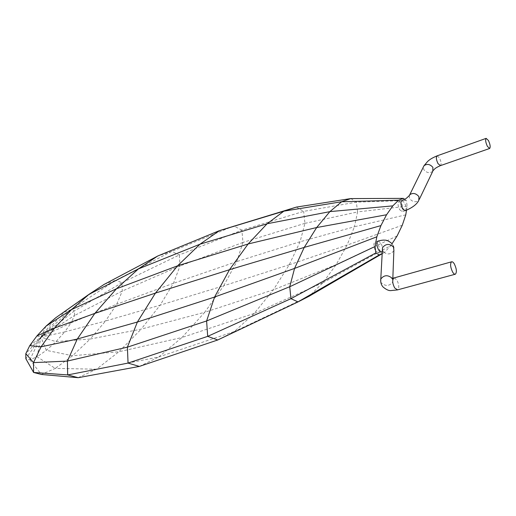 <?xml version="1.0" encoding="UTF-8"?>
<svg xmlns="http://www.w3.org/2000/svg" width="516" height="516" viewBox="0 0 516 516"><rect width="100%" height="100%" fill="white"/><g stroke="black" fill="none" stroke-linecap="round" stroke-linejoin="round"><path stroke-width="0.39" stroke-dasharray="2.58 1.94" d="M404.686 199.324L406.311 200.485L407.156 206.2L406.511 210.238M392.063 243.694L390.876 245.519M322.977 282.723L390.883 245.545L384.601 252.279L382.182 253.498M74.53 315.457L74.427 310.903L40.932 337.116L74.53 315.463L71.156 322.81L116.674 304.298L122.298 291.03L121.976 282.704L74.427 310.903L70.886 309.716L64.332 312.103L40.938 337.116L71.15 322.79L64.713 331.936L40.938 337.116L56.018 341.598L64.7 331.923M46.33 350.358L40.938 337.116L37.075 356.775L46.324 350.358L56.025 341.605L90.21 339.025L105.567 320.997L160.128 305.188L173.473 283.278L180.02 265.927L179.349 254.943L121.969 282.704L115.758 280.304M29.818 359.768L40.938 337.116L25.839 358.685L29.818 359.762L37.081 356.782L55.251 368.398L72.537 355.756L90.21 339.025L141.191 329.15L160.128 305.182L223.686 285.774L236.78 261.606L242.952 242.449L241.901 230.162L179.355 254.923L171.602 251.479L157.496 256.142M29.754 345.662L40.938 337.116L25.8 353.705M46.021 326.157L40.938 337.116L36.894 335.922M70.879 309.71L40.938 337.116L55.644 317.817M70.866 309.69L115.758 280.298L104.342 284.252L55.651 317.817M406.311 200.485L356.33 202.162L303.653 211.379M407.156 206.207L357.588 211.902L354.44 226.769L300.093 241.759M405.776 214.837L354.421 226.782L347.062 245.094L289.302 264.76M402.28 225.221L347.1 245.106M397.081 235.98L336.122 264.631M384.607 252.285L382.169 253.704M304.943 223.364L357.594 211.941L356.33 202.169L350.841 198.576M217.72 339.98L234.412 331.511L309.452 296.023L322.958 282.671L336.148 264.669L347.062 245.087M336.142 264.663L273.409 289.824M322.958 282.678L254.188 313.464M296.397 207.097L303.647 211.386L241.888 230.175M158.747 356.937L234.412 331.498L254.169 313.444L273.403 289.811L289.283 264.727L300.086 241.72L304.95 223.331L303.653 211.386M304.956 223.338L242.952 242.417M300.086 241.727L236.754 261.586M289.289 264.734L223.692 285.78L204.723 312.283L141.184 329.124M273.403 289.811L204.736 312.303L181.974 337.49L118.874 351.777L141.197 329.15M254.169 313.444L181.974 337.503L158.767 356.982L96.524 369.243M242.946 242.443L180.026 265.959M236.78 261.606L173.492 283.303M139.378 366.418L158.767 356.975M233.838 225.995L171.583 251.466M241.907 230.162L233.838 225.989M180.026 265.934L122.305 291.018L74.543 315.502M173.473 283.278L116.661 304.272M78.161 377.686L96.511 369.211L118.874 351.783L72.517 355.737L46.33 350.338M96.511 369.198L55.212 368.392M171.602 251.473L115.771 280.298M64.7 331.936L105.567 321.004L116.674 304.298M29.87 359.775L41.37 374.461L55.257 368.418M399.739 209.78L402.338 211.65C403.699 210.102 403.422 207.374 401.506 203.472L398.894 201.582C397.539 203.136 397.817 205.865 399.739 209.78M432.782 171.228L432.698 171.331C429.609 173.492 426.648 172.944 423.83 169.68L423.359 167.01M409.233 195.577L409.627 198.679C412.594 202.027 415.632 202.614 418.753 200.453L418.798 200.401M377.783 243.926L374.906 242.049C373.268 243.829 373.52 246.848 375.661 251.105L378.512 252.963C380.157 251.182 379.911 248.17 377.783 243.926M380.743 281.807L381.214 282.755C385.517 286.509 389.341 286.283 392.695 282.078L392.76 279.453M392.663 279.188L392.27 278.427M393.856 247.835L393.876 250.595M393.863 250.621C390.651 254.762 387 255.007 382.904 251.363L382.369 248.106M405.253 210.696C406.563 209.103 406.266 206.381 404.37 202.524L401.77 200.621L398.894 201.582M437.123 155.838L439.445 157.883C441.225 161.656 441.561 164.243 440.451 165.636L440.316 165.681M378.512 252.963L381.569 252.04C383.207 250.26 382.956 247.241 380.821 242.991L378.209 241.03M394.16 277.911L396.804 279.885C399.12 284.535 399.384 287.863 397.591 289.863L397.352 289.934M405.221 210.709L402.338 211.65M419.353 199.292L418.869 200.311M432.698 171.331L433.221 170.48M377.964 241.101L374.906 242.049M392.695 282.078L392.792 279.485M392.799 279.401L392.844 278.208M382.272 251.866L383.601 251.711L382.356 250.318M391.928 243.571L393.353 245.99M392.857 279.524L392.831 281.704"/><path stroke-width="0.77" d="M406.511 210.238L405.77 214.83M405.776 214.837L402.287 225.228L397.088 235.999M397.081 235.98L392.063 243.694M382.182 253.498L379.279 254.949M298.003 301.879L379.273 254.936L375.88 252.924M309.465 296.049L298.022 301.905L290.947 298.674L375.88 252.917L375.022 246.513M289.753 286.748L375.016 246.513L376.828 236.812M289.747 286.722L294.559 268.417L376.822 236.805L380.931 225.589L386.561 214.727M316.714 227.537L386.574 214.746L392.792 205.897M329.84 211.612L392.786 205.878L398.642 200.208L403.357 198.363L404.686 199.324M46.021 326.151L55.651 317.824L88.958 294.359L71.543 309.574L46.027 326.164L36.9 335.948L29.741 345.649L25.8 353.705L25.832 358.691L33.598 372.462L41.37 374.455M382.169 253.704L309.452 296.016M380.931 225.595L304.195 247.403M398.642 200.202L341.682 201.756L329.834 211.663L316.695 227.498L304.214 247.428L294.552 268.417M403.357 198.376L350.867 198.589M298.022 301.905L217.733 339.98L139.359 366.418M290.947 298.674L207.684 336.368L217.72 339.967M104.367 284.277L157.503 256.149L138.411 268.907L116.481 288.741L94.847 313.386L155.432 293.101L137.385 322.01L127.394 347.133L128.052 363.083L207.69 336.361L206.606 320.965L289.734 286.709L290.94 298.667M294.559 268.417L214.559 297.01M304.208 247.422L229.478 269.687M316.701 227.504L248.106 243.984M329.834 211.657L267.114 223.744L248.106 243.991L229.491 269.726M341.702 201.743L283.813 211.173M296.377 207.09L350.841 198.57L341.695 201.724M206.606 320.965L127.4 347.171M155.426 293.094L229.485 269.72L214.572 297.061L206.613 320.971M214.572 297.061L137.411 322.036M248.112 243.997L177.601 265.785M219.435 230.639L296.397 207.09L283.832 211.179L267.127 223.763L199.989 244.197L177.607 265.792L155.445 293.114M283.839 211.186L219.442 230.678M67.654 374.938L128.045 363.083L139.378 366.425L78.187 377.686L41.344 374.461M127.4 347.139L67.409 361.058M137.385 322.01L77.226 339.038M177.614 265.811L116.493 288.767M157.49 256.11L219.435 230.633L199.989 244.21L138.411 268.92M25.813 353.66L33.514 362.593L33.592 372.455L67.68 374.919L78.161 377.673M54.644 328.021L94.841 313.386L77.265 339.07L67.415 361.103L67.673 374.913M67.403 361.09L33.508 362.619M77.258 339.064L41.08 346.817M116.481 288.747L71.556 309.594M138.411 268.907L88.978 294.378M29.747 345.63L41.087 346.771L33.534 362.606M71.543 309.581L54.638 327.995L41.087 346.765M54.632 327.989L36.913 335.929M104.342 284.264L88.958 294.365M487.381 146.338C485.608 142.39 485.201 139.733 486.149 138.359L488.439 140.513C490.206 144.441 490.613 147.092 489.658 148.473L487.381 146.338M423.359 167.01L423.991 165.759C427.009 163.578 429.957 164.088 432.834 167.294M418.863 196.564C415.928 193.223 412.89 192.61 409.762 194.725L409.233 195.577M432.898 167.397L432.782 171.228L419.353 199.292M418.798 200.401L418.928 196.673M454.299 263.87C456.608 268.746 456.976 272.177 455.415 274.177C454.609 274.46 453.699 273.783 452.68 272.158C450.358 267.262 449.984 263.811 451.552 261.818C452.364 261.541 453.28 262.225 454.299 263.87M382.356 250.318L382.504 247.699C385.749 243.61 389.399 243.391 393.463 247.048L393.927 250.441M392.844 278.208L393.863 250.621M392.173 278.279C387.851 274.667 384.059 274.918 380.789 279.033L380.743 281.807M409.768 194.725C410.652 194.5 405.55 199.234 405.118 199.073L401.77 200.621C400.416 202.175 400.706 204.91 402.628 208.838L405.253 210.696M489.561 148.505L440.451 165.636L438.032 163.649C436.246 159.863 435.91 157.27 437.02 155.877L437.123 155.838M378.209 241.03L377.964 241.101C376.332 242.888 376.583 245.906 378.725 250.163L381.563 252.04M455.164 274.248L397.591 289.863L394.701 287.993C392.373 283.323 392.102 279.988 393.889 277.989L394.16 277.911M486.149 138.359L437.02 155.877C430.228 158.767 429.164 160.231 427.693 161.379L423.984 165.759M423.939 165.823L409.749 194.738M405.221 210.702C412.303 207.774 416.812 204.355 418.76 200.46M433.221 170.48C434.627 169.138 434.511 168.261 440.316 165.681M451.552 261.818L393.889 277.989M380.789 279.033L382.498 247.699M381.569 252.047L382.272 251.866M393.353 245.99L393.856 247.835M377.957 241.107C380.989 240.282 383.265 239.972 384.794 240.172C386.632 239.985 389.006 241.12 391.928 243.571M380.724 279.201C380.492 282.413 381.26 285 383.027 286.967C386.065 289.515 388.606 290.727 390.644 290.611L397.352 289.934M393.869 277.995L391.786 278.285L392.857 279.524"/></g></svg>
